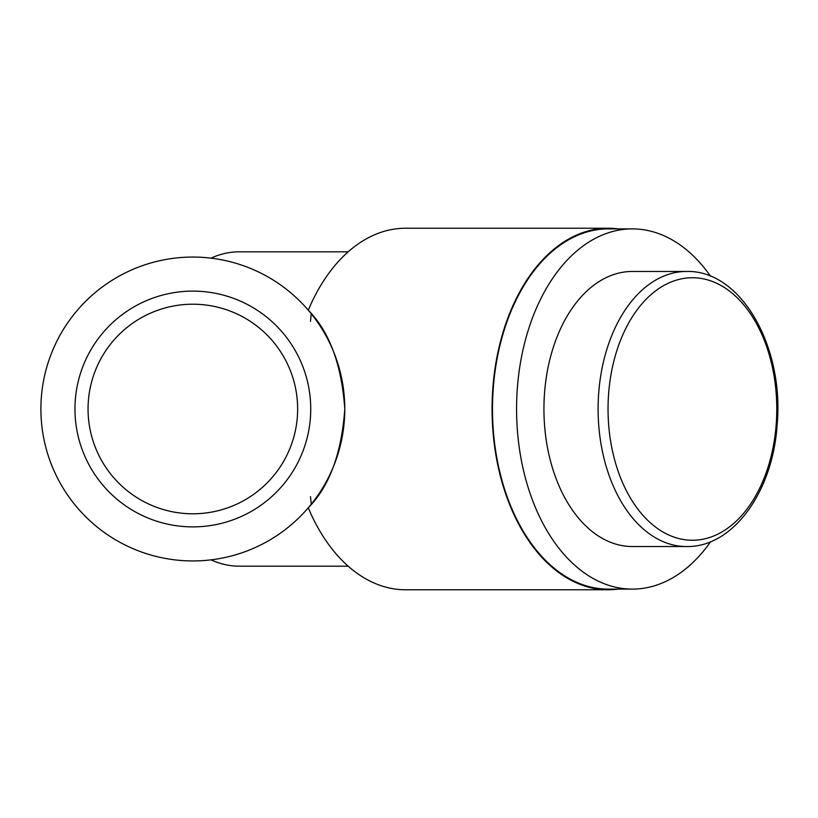 <?xml version="1.0" encoding="UTF-8"?>
<svg xmlns="http://www.w3.org/2000/svg" width="818" height="818" viewBox="0 0 818 818"><rect width="100%" height="100%" fill="white"/><g stroke="black" fill="none" stroke-linecap="round" stroke-linejoin="round"><path stroke-width="1.23" d="M618.142 228.887A180.768 116.197 90 0 0 608.265 228.232A180.768 116.197 90 0 0 492.068 409A180.768 116.197 90 0 0 608.265 589.768A180.768 116.197 90 0 0 618.142 589.113M297.64 409A104.786 104.786 0 0 1 140.451 499.747A104.786 104.786 0 0 1 140.451 318.253A104.786 104.786 0 0 1 297.64 409M74.959 409A117.894 117.894 0 0 1 251.791 306.903A117.894 117.894 0 0 1 251.791 511.097A117.894 117.894 0 0 1 74.959 409M40.9 409A151.944 151.944 0 0 0 268.815 540.586A151.944 151.944 0 0 0 268.815 277.414A151.944 151.944 0 0 0 40.9 409M608.265 228.232L405.575 228.232A180.768 116.197 -90 0 0 308.274 310.186C329.45 331.699 341.617 364.644 344.787 409C341.617 453.356 329.45 486.301 308.274 507.814A180.768 116.197 -90 0 0 405.575 589.768L608.265 589.768M311.239 504.236L310.492 496.638M310.492 321.362L311.239 313.764M210.983 258.14A157.189 101.033 -90 0 1 239.357 251.811L348.192 251.811M348.192 566.189L239.357 566.189A157.189 101.033 -90 0 1 210.983 559.86M710.607 541.72A180.113 115.767 -90 0 1 632.345 589.113L608.265 589.113A180.113 115.767 -90 0 1 493.326 387.405A180.113 115.767 -90 0 1 608.265 228.887L632.345 228.887A180.113 115.767 -90 0 1 710.607 276.279M632.345 589.113A180.113 115.767 -90 0 1 517.405 387.405A180.113 115.767 -90 0 1 632.345 228.887M544.573 392.517A137.536 88.405 -90 0 1 632.345 271.464L686.506 271.464A137.536 88.405 -90 0 0 598.265 400.738A137.536 88.405 -90 0 0 675.913 545.545A137.536 88.405 -90 0 0 686.506 546.536L632.345 546.536A137.536 88.405 -90 0 1 621.752 545.545A137.536 88.405 -90 0 1 544.573 392.517M776.17 424.736A131.248 84.366 -90 0 1 641.772 513.98A131.248 84.366 -90 0 1 659.288 288.284A131.248 84.366 -90 0 1 776.17 424.736M686.506 546.536C733.255 547.457 772.816 491.342 777.1 425.156C784.493 347.691 741.456 269.858 686.506 271.464"/></g></svg>
